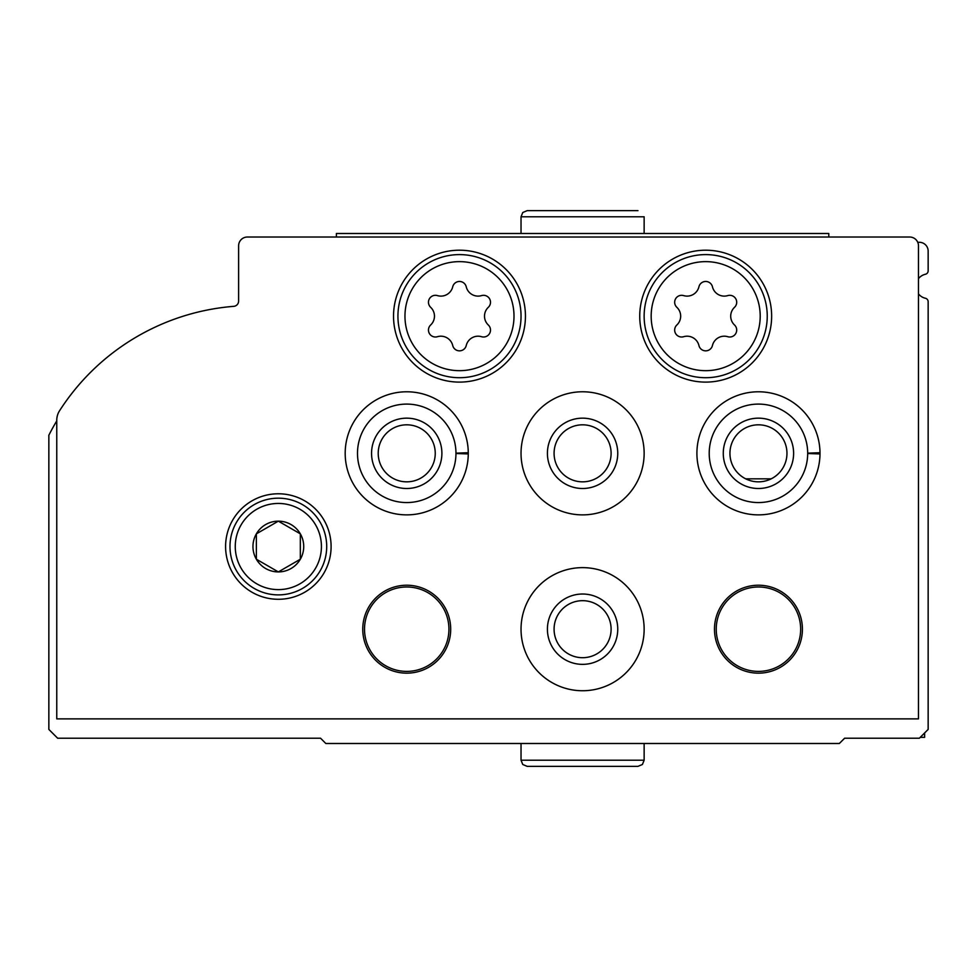 <?xml version="1.0" encoding="UTF-8"?>
<svg xmlns="http://www.w3.org/2000/svg" width="977" height="977" viewBox="0 0 977 977"><rect width="100%" height="100%" fill="white"/><g stroke="black" fill="none" stroke-linecap="round" stroke-linejoin="round"><path stroke-width="1.47" d="M918.478 293.882A12.31 12.31 0 0 0 925.414 298.266A3.517 3.517 0 0 1 928.15 301.698L928.15 729.428L919.357 738.221L844.616 738.221L839.341 743.497L325.829 743.497L320.554 738.221L57.643 738.221L48.85 729.428L48.85 435.241A228.618 228.618 0 0 1 56.764 420.892M917.745 242.296L919.357 242.296A8.793 8.793 0 0 1 928.15 251.089L928.15 270.824A3.517 3.517 0 0 1 925.414 274.256A12.31 12.31 0 0 0 918.478 278.64M920.236 737.342L924.633 737.342L924.633 732.945M909.685 237.02A8.793 8.793 0 0 1 918.478 245.813L918.478 718.877L56.764 718.877L56.764 420.269A17.586 17.586 0 0 1 59.548 410.767A228.618 228.618 0 0 1 233.747 306.338A5.276 5.276 0 0 0 238.608 301.075L238.608 245.813A8.793 8.793 0 0 1 247.401 237.02L909.685 237.02M225.589 546.534A52.758 52.758 0 0 1 304.726 500.847A52.758 52.758 0 0 1 304.726 592.221A52.758 52.758 0 0 1 225.589 546.534M393.536 316.157A65.947 65.947 0 0 1 492.457 259.039A65.947 65.947 0 0 1 492.457 373.275A65.947 65.947 0 0 1 393.536 316.157M639.74 316.157A65.947 65.947 0 0 1 738.661 259.039A65.947 65.947 0 0 1 738.661 373.275A65.947 65.947 0 0 1 639.74 316.157M468.276 452.717A61.551 61.551 0 0 1 468.276 453.939L455.966 453.499A49.241 49.241 0 0 1 382.056 495.937A49.241 49.241 0 0 1 382.056 410.719A49.241 49.241 0 0 1 455.966 453.157L468.276 452.717A61.551 61.551 0 0 0 375.779 400.13A61.551 61.551 0 0 0 375.779 506.526A61.551 61.551 0 0 0 468.276 453.939A61.551 61.551 0 0 1 375.779 506.526A61.551 61.551 0 0 1 375.779 400.13A61.551 61.551 0 0 1 468.276 452.717M521.034 453.328A61.551 61.551 0 0 1 613.361 400.02A61.551 61.551 0 0 1 613.361 506.636A61.551 61.551 0 0 1 521.034 453.328M819.996 452.717A61.551 61.551 0 0 1 819.996 453.939L807.686 453.499A49.241 49.241 0 0 1 733.776 495.937A49.241 49.241 0 0 1 733.776 410.719A49.241 49.241 0 0 1 807.686 453.157L819.996 452.717A61.551 61.551 0 0 0 727.499 400.13A61.551 61.551 0 0 0 727.499 506.526A61.551 61.551 0 0 0 819.996 453.939A61.551 61.551 0 0 1 727.499 506.526A61.551 61.551 0 0 1 727.499 400.13A61.551 61.551 0 0 1 819.996 452.717M521.034 629.188A61.551 61.551 0 0 1 613.361 575.88A61.551 61.551 0 0 1 613.361 682.496A61.551 61.551 0 0 1 521.034 629.188M362.76 629.188A43.965 43.965 0 0 1 428.708 591.109A43.965 43.965 0 0 1 428.708 667.267A43.965 43.965 0 0 1 362.76 629.188M714.48 629.188A43.965 43.965 0 0 1 780.428 591.109A43.965 43.965 0 0 1 780.428 667.267A43.965 43.965 0 0 1 714.48 629.188M716.239 629.188A42.206 42.206 0 0 1 779.548 592.636A42.206 42.206 0 0 1 779.548 665.74A42.206 42.206 0 0 1 716.239 629.188M364.519 629.188A42.206 42.206 0 0 1 427.828 592.636A42.206 42.206 0 0 1 427.828 665.74A42.206 42.206 0 0 1 364.519 629.188M547.413 629.188A35.172 35.172 0 0 1 600.171 598.73A35.172 35.172 0 0 1 600.171 659.646A35.172 35.172 0 0 1 547.413 629.188M554.081 629.188A28.504 28.504 0 0 1 596.837 604.494A28.504 28.504 0 0 1 596.837 653.882A28.504 28.504 0 0 1 554.081 629.188M723.273 453.328A35.172 35.172 0 0 1 776.031 422.87A35.172 35.172 0 0 1 776.031 483.786A35.172 35.172 0 0 1 723.273 453.328M729.941 453.328A28.504 28.504 0 0 1 772.697 428.634A28.504 28.504 0 0 1 772.697 478.022A28.504 28.504 0 0 1 729.941 453.328M547.413 453.328A35.172 35.172 0 0 1 600.171 422.87A35.172 35.172 0 0 1 600.171 483.786A35.172 35.172 0 0 1 547.413 453.328M554.081 453.328A28.504 28.504 0 0 1 596.837 428.634A28.504 28.504 0 0 1 596.837 478.022A28.504 28.504 0 0 1 554.081 453.328M371.553 453.328A35.172 35.172 0 0 1 424.311 422.87A35.172 35.172 0 0 1 424.311 483.786A35.172 35.172 0 0 1 371.553 453.328M378.221 453.328A28.504 28.504 0 0 1 420.977 428.634A28.504 28.504 0 0 1 420.977 478.022A28.504 28.504 0 0 1 378.221 453.328M644.136 316.157A61.551 61.551 0 0 1 736.463 262.85A61.551 61.551 0 0 1 736.463 369.465A61.551 61.551 0 0 1 644.136 316.157A61.551 61.551 0 0 1 736.463 262.85A61.551 61.551 0 0 1 736.463 369.465A61.551 61.551 0 0 1 644.136 316.157M676.853 324.999A6.949 6.949 0 0 0 683.619 336.711A12.151 12.151 0 0 1 698.934 345.54A6.949 6.949 0 0 0 712.441 345.54A12.151 12.151 0 0 1 727.755 336.711A6.949 6.949 0 0 0 734.521 324.999A12.151 12.151 0 0 1 734.521 307.315A6.949 6.949 0 0 0 727.755 295.604A12.151 12.151 0 0 1 712.441 286.774A6.949 6.949 0 0 0 698.934 286.774A12.151 12.151 0 0 1 683.619 295.604A6.949 6.949 0 0 0 676.853 307.315A12.151 12.151 0 0 1 676.853 324.999M397.932 316.157A61.551 61.551 0 0 1 490.259 262.85A61.551 61.551 0 0 1 490.259 369.465A61.551 61.551 0 0 1 397.932 316.157A61.551 61.551 0 0 1 490.259 262.85A61.551 61.551 0 0 1 490.259 369.465A61.551 61.551 0 0 1 397.932 316.157M430.649 324.999A6.949 6.949 0 0 0 437.415 336.711A12.151 12.151 0 0 1 452.73 345.54A6.949 6.949 0 0 0 466.237 345.54A12.151 12.151 0 0 1 481.551 336.711A6.949 6.949 0 0 0 488.317 324.999A12.151 12.151 0 0 1 488.317 307.315A6.949 6.949 0 0 0 481.551 295.604A12.151 12.151 0 0 1 466.237 286.774A6.949 6.949 0 0 0 452.73 286.774A12.151 12.151 0 0 1 437.415 295.604A6.949 6.949 0 0 0 430.649 307.315A12.151 12.151 0 0 1 430.649 324.999M229.986 546.534A48.361 48.361 0 0 1 302.528 504.657A48.361 48.361 0 0 1 302.528 588.41A48.361 48.361 0 0 1 229.986 546.534A48.361 48.361 0 0 1 302.528 504.657A48.361 48.361 0 0 1 302.528 588.41A48.361 48.361 0 0 1 229.986 546.534M252.958 546.534A25.39 25.39 0 0 1 300.33 533.845A25.39 25.39 0 0 1 284.918 571.057A25.39 25.39 0 0 1 252.958 546.534M256.365 559.223L278.347 571.911L300.33 559.223L300.33 533.845L278.347 521.156L256.365 533.845L256.365 559.223L278.347 571.911L300.33 559.223L300.33 533.845L278.347 521.156L256.365 533.845L256.365 559.223M336.381 237.02L336.381 233.503L828.789 233.503L828.789 237.02M644.136 233.503L644.136 216.796L644.136 233.503M745.695 478.828L771.195 478.828M651.171 316.157A54.517 54.517 0 0 1 732.945 268.944A54.517 54.517 0 0 1 732.945 363.371A54.517 54.517 0 0 1 651.171 316.157M404.966 316.157A54.517 54.517 0 0 1 486.741 268.944A54.517 54.517 0 0 1 486.741 363.371A54.517 54.517 0 0 1 404.966 316.157M235.262 546.534A43.086 43.086 0 0 1 299.89 509.225A43.086 43.086 0 0 1 299.89 583.843A43.086 43.086 0 0 1 235.262 546.534M521.034 233.503L521.034 216.796L644.136 216.796M807.686 453.157A49.241 49.241 0 0 0 733.776 410.719A49.241 49.241 0 0 0 733.776 495.937A49.241 49.241 0 0 0 807.686 453.499M455.966 453.157A49.241 49.241 0 0 0 382.056 410.719A49.241 49.241 0 0 0 382.056 495.937A49.241 49.241 0 0 0 455.966 453.499M644.136 760.204L521.034 760.204L522.768 764.49L527.189 766.359L637.981 766.359L642.402 764.49L644.136 760.204L644.136 743.497M521.034 216.796L522.768 212.51L527.189 210.641L637.981 210.641M521.034 743.497L521.034 760.204M582.219 766.359L527.189 766.359"/></g></svg>
